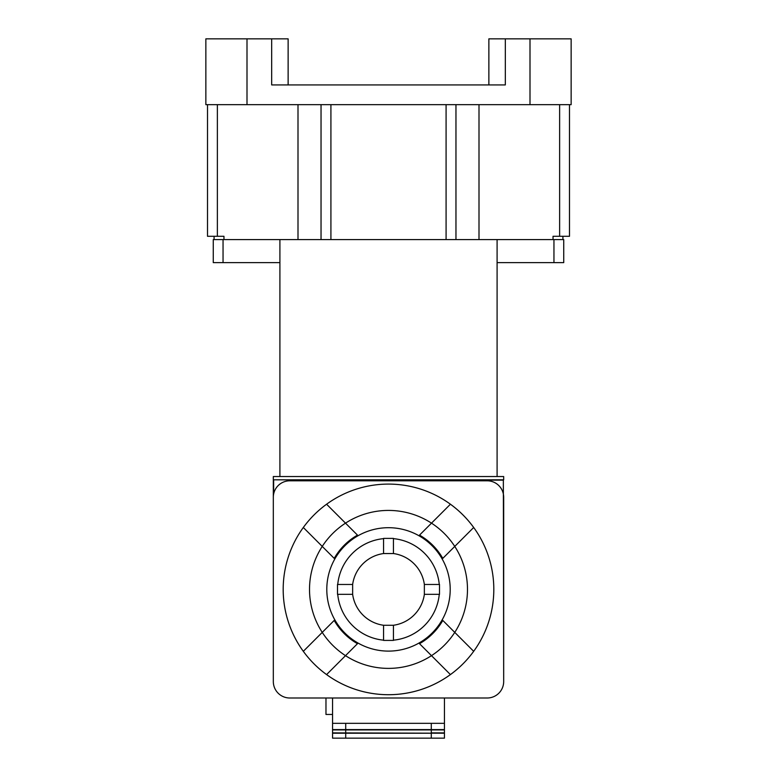 <?xml version="1.0" encoding="UTF-8"?>
<svg xmlns="http://www.w3.org/2000/svg" width="777" height="777" viewBox="0 0 777 777"><rect width="100%" height="100%" fill="white"/><g stroke="black" fill="none" stroke-linecap="round" stroke-linejoin="round"><path stroke-width="1.17" d="M450.204 589.403A61.704 61.704 0 0 0 388.5 527.7A61.704 61.704 0 0 0 326.796 589.403A61.704 61.704 0 0 0 388.5 651.107A61.704 61.704 0 0 0 450.204 589.403M383.566 538.636A51.01 51.01 0 0 0 337.733 584.469M439.267 584.469A51.01 51.01 0 0 0 393.434 538.636M327.535 673.64L326.583 674.591A105.303 105.303 0 0 1 326.583 504.224A105.303 105.303 0 0 1 473.679 651.32A105.303 105.303 0 0 1 303.321 651.32L304.254 650.378M325.971 697.999L325.971 714.452L332.556 714.452M488.869 84.926L488.869 38.85L571.144 38.85L571.144 104.662L205.856 104.662L205.856 38.85L288.131 38.85L288.131 84.926M304.263 528.438L303.321 527.496A105.303 105.303 0 0 1 326.583 504.224L327.525 505.157M472.737 650.368L473.679 651.32A105.303 105.303 0 0 1 450.417 674.591L449.203 673.377M449.465 505.167L450.417 504.224A105.303 105.303 0 0 1 473.679 527.496L469.133 532.041M467.433 533.741L442.793 558.381A62.529 62.529 0 0 0 419.522 535.12L450.417 504.224M448.892 673.067L445.318 669.492M444.755 668.929L419.522 643.696A62.529 62.529 0 0 0 442.793 620.425L473.679 651.32A105.303 105.303 0 0 0 493.803 589.403M328.108 505.74L329.652 507.284M330.604 508.236L331.682 509.314M332.245 509.877L357.478 535.12A62.529 62.529 0 0 0 334.207 558.381L303.321 527.496M304.837 649.795L306.381 648.251M306.837 647.795L307.342 647.29M307.857 646.775L308.411 646.221M308.974 645.658L334.207 620.425A62.529 62.529 0 0 0 357.478 643.696L326.583 674.591A105.303 105.303 0 0 1 303.321 651.32L322.241 632.391A78.982 78.982 0 0 0 454.759 632.391A78.982 78.982 0 0 0 345.512 523.144A78.982 78.982 0 0 0 322.241 632.391M337.733 594.337A51.01 51.01 0 0 0 383.566 640.17M393.434 640.17A51.01 51.01 0 0 0 439.267 594.337M352.641 594.337A36.198 36.198 0 0 0 383.566 625.262L393.434 625.262A36.198 36.198 0 0 0 424.359 594.337L424.359 584.469A36.198 36.198 0 0 0 393.434 553.545L383.566 553.545A36.198 36.198 0 0 0 352.641 584.469L352.641 594.337M444.444 723.338L332.556 723.338L332.556 729.593L444.444 729.593L444.444 697.999L487.228 697.999L289.772 697.999A16.453 16.453 0 0 1 273.319 681.546L273.319 476.534L497.095 476.534L497.095 239.588L213.267 239.588L213.267 262.626L223.048 262.626L223.048 239.588M332.556 723.338L332.556 697.999L289.772 697.999M497.095 239.588L563.733 239.588L563.733 262.626L497.095 262.626M569.492 104.662L569.492 236.295L553.039 236.295L553.039 239.588M207.508 104.662L207.508 236.295L223.961 236.295L223.961 239.588M271.678 38.85L271.678 84.926L505.322 84.926L505.322 38.85M321.037 104.662L321.037 239.588M455.963 104.662L455.963 239.588M214.083 239.588L214.083 236.295M562.917 239.588L562.917 236.295M279.905 262.626L223.048 262.626M279.905 239.588L279.905 476.534M503.35 493.987L503.35 480.147L273.319 479.817L503.681 479.817L503.681 476.534L497.095 476.534M503.35 480.147L503.681 681.546A16.453 16.453 0 0 1 487.228 697.999M273.65 480.147L273.65 493.987M431.284 738.15L431.284 733.216L332.556 733.216L332.556 738.15L444.444 738.15L444.444 733.216L332.556 732.886L332.556 729.924L431.284 729.924L431.284 723.338M444.444 732.886L444.444 729.924L431.284 729.924L431.284 732.886L444.444 732.886M273.319 681.546L273.319 497.261A16.453 16.453 0 0 1 289.772 480.808L487.228 480.808A16.453 16.453 0 0 1 503.681 497.261L503.681 681.546M352.302 584.469L337.49 584.469L337.49 594.337L352.302 594.337M393.434 553.205L393.434 538.393L383.566 538.393L383.566 553.205M424.698 594.337L439.51 594.337L439.51 584.469L424.698 584.469M393.434 625.602L393.434 640.413L383.566 640.413L383.566 625.602M326.583 504.224L345.512 523.144M473.679 527.496L454.759 546.416M326.583 674.591A105.303 105.303 0 0 0 450.417 674.591L431.488 655.662M303.321 651.32A105.303 105.303 0 0 1 283.197 589.403M530.001 38.85L530.001 104.662M297.999 104.662L297.999 239.588M330.915 104.662L330.915 239.588M446.085 104.662L446.085 239.588M479.001 104.662L479.001 239.588M559.625 104.662L559.625 236.295M217.375 104.662L217.375 236.295M246.999 38.85L246.999 104.662M553.952 262.626L553.952 239.588M345.716 738.15L345.716 723.338"/></g></svg>
